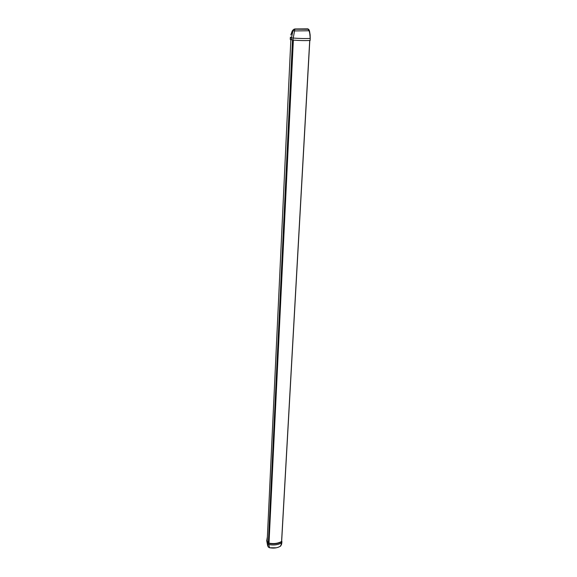 <?xml version="1.0" encoding="UTF-8"?>
<svg xmlns="http://www.w3.org/2000/svg" width="577" height="577" viewBox="0 0 577 577"><rect width="100%" height="100%" fill="white"/><g stroke="black" fill="none" stroke-linecap="round" stroke-linejoin="round"><path stroke-width="0.87" d="M281.821 542.813L281.619 544.053M266.725 540.62L267.461 543.851L268.572 544.493C273.563 545.489 277.977 544.933 281.807 542.82L281.771 541.377C278.013 543.498 273.664 544.068 268.716 543.087L267.815 542.575L267.086 540.591L267.295 538.456M281.951 541.623L281.482 544.58L280.436 546.195C277.407 548.027 273.707 548.525 269.336 547.688L268.211 546.938L267.461 543.851L267.461 542.683L268.608 543.346C273.628 544.349 278.064 543.786 281.915 541.673M267.367 536.906L266.725 540.728L267.461 542.683M276.174 547.811L269.459 547.768L268.608 543.346M280.155 546.361L281.511 544.479M290.238 39.135L292.856 40.102C299.485 40.599 305.255 40.715 310.166 40.455L310.145 34.923L309.467 30.783L307.902 28.857L294.897 28.965L293.015 30.112L291.493 37.844L292.979 38.046C299.578 38.544 305.327 38.666 310.224 38.407L310.123 34.894L309.099 30.761L310.145 34.923M307.058 28.872L308.089 29.268L309.099 30.761L294.537 30.92L292.856 40.102M294.897 28.965L294.537 30.92L293.008 30.797M294.205 29.095L292.864 30.141L290.822 34.973L292.279 30.862M290.411 37.108L291.493 37.844L291.32 39.885M310.246 38.399L309.467 30.783L308.688 29.261L294.825 29.189L293.022 30.112M281.929 541.659L280.775 545.95M267.165 541.204L290.851 39.748L267.165 541.255M267.209 540.397L267.115 540.995M267.706 545.979L266.725 540.728M290.26 39.409L290.404 37.231M268.355 542.971L292.496 40.065M268.997 543.152L293.354 40.138M309.719 40.477L281.583 541.486M290.404 37.238L290.224 39.265M309.806 40.477L281.655 541.442"/></g></svg>

